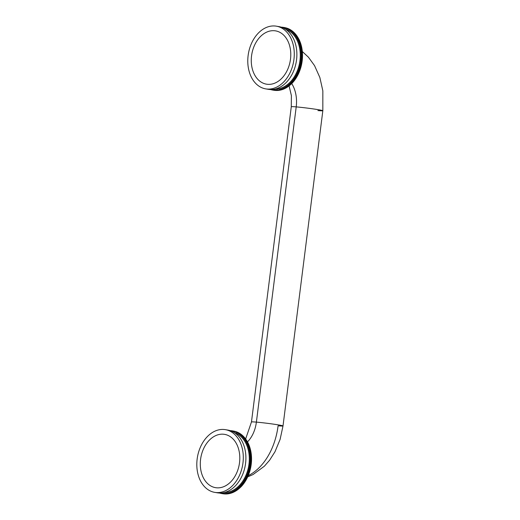 <?xml version="1.0" encoding="UTF-8"?>
<svg xmlns="http://www.w3.org/2000/svg" width="520" height="520" viewBox="0 0 520 520"><rect width="100%" height="100%" fill="white"/><g stroke="black" fill="none" stroke-linecap="round" stroke-linejoin="round"><path stroke-width="0.78" d="M291.74 83.577A28.62 19.773 -85.1 0 1 296.212 106.886A15.899 0.65 -172.8 0 0 291.284 106.743A15.899 0.65 7.2 0 1 296.212 106.886A28.62 19.773 94.9 0 0 291.74 83.577M317.909 110.578A15.899 0.65 -172.8 0 0 322.836 110.728A15.899 0.65 -172.8 0 0 313.333 108.921A15.899 0.65 -172.8 0 0 296.212 106.886A15.899 0.65 7.2 0 1 313.333 108.921A15.899 0.65 7.2 0 1 322.836 110.728L283.01 425.951A15.899 0.65 -172.8 0 0 273.507 424.144A15.899 0.65 -172.8 0 0 256.386 422.116L296.212 106.886L256.386 422.116A15.899 0.65 -172.8 0 0 251.466 421.967A15.899 0.65 7.2 0 1 256.386 422.116A28.62 19.773 -85.1 0 1 247.5 441.863A28.62 19.773 94.9 0 0 256.386 422.116A15.899 0.65 7.2 0 1 273.507 424.144A15.899 0.65 7.2 0 1 283.01 425.951L280.118 439.368L274.989 451.75L269.575 460.259L264.368 466.206L253.078 474.532L247.669 476.892A31.798 22.952 99.7 0 1 247.533 477.204L247.214 477.867A31.798 22.952 99.7 0 1 247.065 478.166L246.727 478.816A31.798 22.952 99.7 0 1 246.571 479.115L246.227 479.752A31.798 22.952 99.7 0 1 246.064 480.038L245.694 480.662A31.798 22.952 99.7 0 1 245.525 480.942L245.147 481.553A31.798 22.952 99.7 0 1 244.972 481.825L244.576 482.417A31.798 22.952 99.7 0 1 244.394 482.684L243.99 483.256A31.798 22.952 99.7 0 1 243.802 483.516L243.38 484.075A31.798 22.952 99.7 0 1 243.185 484.322L242.756 484.861A31.798 22.952 99.7 0 1 242.554 485.101L242.112 485.622A31.798 22.952 99.7 0 1 241.904 485.856L241.449 486.356A31.798 22.952 99.7 0 1 241.241 486.577L240.773 487.058A31.798 22.952 99.7 0 1 240.558 487.272L239.252 487.051A31.798 22.952 -80.3 0 0 239.473 486.837L240.773 487.058A31.798 22.952 99.7 0 1 240.558 487.272L238.875 486.98L238.778 487.513L240.078 487.734A31.798 22.952 99.7 0 1 239.863 487.942L238.556 487.721A31.798 22.952 -80.3 0 0 238.778 487.513A31.798 22.952 99.7 0 1 238.556 487.721L238.069 488.156L239.375 488.378A31.798 22.952 99.7 0 1 239.148 488.572L237.848 488.351A31.798 22.952 -80.3 0 0 238.069 488.156A31.798 22.952 99.7 0 1 237.848 488.351L237.471 488.241L237.354 488.768L238.654 488.988A31.798 22.952 99.7 0 1 238.427 489.177L237.127 488.956A31.798 22.952 -80.3 0 0 237.354 488.768A31.798 22.952 99.7 0 1 237.127 488.956L236.75 488.826L236.619 489.346L237.919 489.567A31.798 22.952 99.7 0 1 237.692 489.743L236.386 489.522A31.798 22.952 -80.3 0 0 236.619 489.346A31.798 22.952 99.7 0 1 236.386 489.522L236.022 489.379L235.872 489.892L237.178 490.12A31.798 22.952 99.7 0 1 236.938 490.282L235.638 490.061A31.798 22.952 -80.3 0 0 235.872 489.892A31.798 22.952 99.7 0 1 235.638 490.061L235.281 489.899L235.118 490.406L236.418 490.626A31.798 22.952 99.7 0 1 236.184 490.782L234.878 490.562A31.798 22.952 -80.3 0 0 235.118 490.406A31.798 22.952 99.7 0 1 234.878 490.562L234.526 490.38L234.351 490.887L235.658 491.107A31.798 22.952 99.7 0 1 235.417 491.25L234.111 491.029A31.798 22.952 -80.3 0 0 234.351 490.887A31.798 22.952 99.7 0 1 234.111 491.029L233.766 490.828L233.578 491.329L234.884 491.55A31.798 22.952 99.7 0 1 234.637 491.679L233.337 491.459A31.798 22.952 -80.3 0 0 233.578 491.329A31.798 22.952 99.7 0 1 233.337 491.459L232.993 491.244L232.797 491.738L234.097 491.959A31.798 22.952 99.7 0 1 233.85 492.076L232.55 491.855A31.798 22.952 -80.3 0 0 232.797 491.738A31.798 22.952 99.7 0 1 232.55 491.855L232.219 491.628L232.011 492.109L233.311 492.329A31.798 22.952 99.7 0 1 233.064 492.44L231.758 492.219A31.798 22.952 -80.3 0 0 232.011 492.109A31.798 22.952 99.7 0 1 231.758 492.219L231.433 491.972L231.212 492.447L232.518 492.668A31.798 22.952 99.7 0 1 232.264 492.765L230.964 492.544A31.798 22.952 -80.3 0 0 231.212 492.447A31.798 22.952 99.7 0 1 230.964 492.544L230.646 492.278L230.412 492.746L231.712 492.966A31.798 22.952 99.7 0 1 231.465 493.051L230.159 492.83A31.798 22.952 -80.3 0 0 230.412 492.746A31.798 22.952 99.7 0 1 230.159 492.83L229.853 492.55L229.606 493.006L230.912 493.226A31.798 22.952 99.7 0 1 230.659 493.298L229.359 493.077A31.798 22.952 -80.3 0 0 229.606 493.006A31.798 22.952 99.7 0 1 229.359 493.077L229.053 492.785L228.8 493.226L230.1 493.447A31.798 22.952 99.7 0 1 229.847 493.512L228.547 493.291A31.798 22.952 -80.3 0 0 228.8 493.226A31.798 22.952 99.7 0 1 228.547 493.291L228.254 492.979L227.988 493.415L229.294 493.636A31.798 22.952 99.7 0 1 229.041 493.688L227.734 493.467A31.798 22.952 -80.3 0 0 227.988 493.415A31.798 22.952 99.7 0 1 227.734 493.467L228.482 493.786A31.798 22.952 99.7 0 1 228.228 493.825L226.928 493.603A31.798 22.952 -80.3 0 0 227.181 493.565A31.798 22.952 99.7 0 1 226.928 493.603L227.669 493.896A31.798 22.952 99.7 0 1 227.416 493.922L226.115 493.701A31.798 22.952 -80.3 0 0 226.369 493.675A31.798 22.952 99.7 0 1 226.115 493.701L226.857 493.968A31.798 22.952 99.7 0 1 226.603 493.981L225.303 493.76A31.798 22.952 -80.3 0 0 225.556 493.74A31.798 22.952 99.7 0 1 225.303 493.76L226.05 494A31.798 22.952 99.7 0 1 225.797 494L224.497 493.779A31.798 22.952 -80.3 0 0 224.75 493.779A31.798 22.952 99.7 0 1 224.497 493.779L225.244 493.994A31.798 22.952 99.7 0 1 224.991 493.981L223.691 493.76A31.798 22.952 -80.3 0 0 223.944 493.772A31.798 22.952 99.7 0 1 223.691 493.76L223.457 493.363L223.139 493.727L224.439 493.948A31.798 22.952 99.7 0 1 224.192 493.928L222.892 493.707A31.798 22.952 -80.3 0 0 223.139 493.727A31.798 22.952 99.7 0 1 222.892 493.707L222.671 493.298L222.339 493.643L223.645 493.863A31.798 22.952 99.7 0 1 223.399 493.831L222.092 493.61A31.798 22.952 -80.3 0 0 222.339 493.643A31.798 22.952 99.7 0 1 222.092 493.61L221.884 493.188L221.553 493.526L222.853 493.747L221.553 493.526A31.798 22.952 99.7 0 1 221.306 493.48A31.798 22.952 -80.3 0 0 221.553 493.526L221.884 493.188L223.399 493.831A31.798 22.952 99.7 0 0 223.645 493.863L222.339 493.643L222.671 493.298L224.192 493.928A31.798 22.952 99.7 0 0 224.439 493.948L223.139 493.727L223.457 493.363L224.991 493.981A31.798 22.952 99.7 0 0 225.244 493.994L223.944 493.772L224.25 493.396L225.797 494A31.798 22.952 99.7 0 0 226.05 494L224.75 493.779L225.05 493.389L226.603 493.981A31.798 22.952 99.7 0 0 226.857 493.968L225.556 493.74L225.849 493.344L227.416 493.922A31.798 22.952 99.7 0 0 227.669 493.896L226.369 493.675L226.649 493.259L228.228 493.825A31.798 22.952 99.7 0 0 228.482 493.786L227.181 493.565L227.455 493.135M248.072 475.728A60.418 41.743 94.9 0 0 278.089 425.809A15.899 0.65 -172.8 0 0 283.01 425.951M216.671 487.806A27.027 19.507 -80.3 0 0 239.519 462.696A27.027 19.507 -80.3 0 0 223.438 434.219A27.027 19.507 -80.3 0 0 200.583 459.329A27.027 19.507 -80.3 0 0 216.671 487.806M274.411 30.726A27.027 19.507 -80.3 0 0 251.556 55.835A27.027 19.507 -80.3 0 0 267.644 84.318A27.027 19.507 -80.3 0 0 290.492 59.209A27.027 19.507 -80.3 0 0 274.411 30.726M286.15 28.509L285.987 28.047L287.287 28.269A31.798 22.952 99.7 0 0 287.053 28.184L285.396 28.249L285.22 27.801L286.52 28.021A31.798 22.952 99.7 0 0 286.28 27.95L284.635 28.035L284.447 27.593L285.747 27.814A31.798 22.952 99.7 0 0 285.506 27.755L283.861 27.853L283.66 27.417A31.798 22.952 99.7 0 0 283.419 27.372L283.082 27.71L282.874 27.287A31.798 22.952 -80.3 0 0 282.627 27.255A31.798 22.952 99.7 0 1 282.874 27.287L283.413 27.378L282.874 27.287L283.082 27.71L284.719 27.593A31.798 22.952 99.7 0 1 284.967 27.638L283.66 27.417A31.798 22.952 -80.3 0 0 283.419 27.372L284.719 27.593A31.798 22.952 99.7 0 1 284.967 27.638L283.66 27.417L283.861 27.853L285.506 27.755A31.798 22.952 99.7 0 1 285.747 27.814L284.447 27.593A31.798 22.952 -80.3 0 0 284.2 27.534A31.798 22.952 99.7 0 1 284.447 27.593L284.635 28.035L286.28 27.95A31.798 22.952 99.7 0 1 286.52 28.021L285.22 27.801A31.798 22.952 -80.3 0 0 284.98 27.729A31.798 22.952 99.7 0 1 285.22 27.801L285.396 28.249L287.053 28.184A31.798 22.952 99.7 0 1 287.287 28.269L285.987 28.047A31.798 22.952 -80.3 0 0 285.747 27.963A31.798 22.952 99.7 0 1 285.987 28.047L286.15 28.509L287.814 28.457A31.798 22.952 99.7 0 1 288.048 28.548L286.741 28.327A31.798 22.952 -80.3 0 0 286.507 28.236A31.798 22.952 99.7 0 1 286.741 28.327L286.891 28.802L288.561 28.769A31.798 22.952 99.7 0 1 288.795 28.873L288.841 29.036M287.814 28.457A31.798 22.952 99.7 0 1 288.048 28.548L287.261 28.548A31.798 22.952 99.7 0 1 287.489 28.652A31.798 22.952 -80.3 0 0 287.261 28.548L288.561 28.769A31.798 22.952 99.7 0 1 288.795 28.873L287.489 28.652L287.625 29.133L289.296 29.114A31.798 22.952 99.7 0 1 289.523 29.23L288.223 29.01A31.798 22.952 -80.3 0 0 287.995 28.893L289.296 29.114A31.798 22.952 99.7 0 1 289.523 29.23L289.575 29.419M289.647 29.718L288.99 29.607M287.625 29.133L287.995 28.893A31.798 22.952 99.7 0 1 288.223 29.01L288.346 29.497L290.024 29.497A31.798 22.952 99.7 0 1 290.251 29.62L288.945 29.399A31.798 22.952 -80.3 0 0 288.724 29.276L290.024 29.497A31.798 22.952 99.7 0 1 290.251 29.62L290.297 29.841M290.355 30.121L289.686 30.004M288.346 29.497L288.724 29.276A31.798 22.952 99.7 0 1 288.945 29.399L289.055 29.894L290.739 29.913A31.798 22.952 99.7 0 1 290.959 30.049L289.653 29.829A31.798 22.952 -80.3 0 0 289.432 29.692L290.739 29.913A31.798 22.952 99.7 0 1 290.959 30.049L291.005 30.297M291.05 30.556L290.375 30.439M289.055 29.894L289.432 29.692A31.798 22.952 99.7 0 1 289.653 29.829L289.75 30.336L291.434 30.368A31.798 22.952 99.7 0 1 291.649 30.518L290.349 30.297A31.798 22.952 -80.3 0 0 290.134 30.147L291.434 30.368A31.798 22.952 99.7 0 1 291.649 30.518L291.694 30.784M291.733 31.024L291.044 30.907M289.75 30.336L290.134 30.147A31.798 22.952 99.7 0 1 290.349 30.297L290.433 30.803L292.117 30.855A31.798 22.952 99.7 0 1 292.331 31.018L291.031 30.79A31.798 22.952 -80.3 0 0 290.817 30.635L292.117 30.855A31.798 22.952 99.7 0 1 292.331 31.018L292.37 31.304M292.786 31.376A31.798 22.952 99.7 0 1 292.994 31.551L291.694 31.323A31.798 22.952 -80.3 0 0 291.486 31.155L292.786 31.376A31.798 22.952 99.7 0 1 292.994 31.551L291.694 31.323L291.746 31.844L293.442 31.935A31.798 22.952 99.7 0 1 293.637 32.117L293.67 32.455M293.046 32.065L292.344 31.948L293.046 32.065M294.073 32.526A31.798 22.952 99.7 0 1 294.268 32.715L292.968 32.494A31.798 22.952 -80.3 0 0 292.773 32.298L294.073 32.526A31.798 22.952 99.7 0 1 294.268 32.715L294.288 33.078M290.433 30.803L290.817 30.635A31.798 22.952 99.7 0 1 291.031 30.79L291.096 31.311L291.486 31.155A31.798 22.952 99.7 0 1 291.694 31.323L291.746 31.844L292.136 31.713A31.798 22.952 99.7 0 1 292.338 31.896A31.798 22.952 -80.3 0 0 292.136 31.713L293.442 31.935A31.798 22.952 99.7 0 1 293.637 32.117L292.338 31.896L292.383 32.416L292.773 32.298A31.798 22.952 99.7 0 1 292.968 32.494L292.994 33.02L294.69 33.144A31.798 22.952 99.7 0 1 294.879 33.345L293.579 33.124A31.798 22.952 -80.3 0 0 293.391 32.922L294.69 33.144A31.798 22.952 99.7 0 1 294.879 33.345L294.892 33.729M295.288 33.794A31.798 22.952 99.7 0 1 295.471 34.008L295.471 34.411L295.471 34.008L294.171 33.787A31.798 22.952 -80.3 0 0 293.989 33.572L295.288 33.794A31.798 22.952 99.7 0 1 295.471 34.008L294.171 33.787L294.171 34.32L295.867 34.483A31.798 22.952 99.7 0 1 296.043 34.697L296.036 35.126L296.043 34.697L294.743 34.476A31.798 22.952 -80.3 0 0 294.567 34.255A31.798 22.952 99.7 0 1 294.743 34.476L294.73 35.009L296.426 35.191A31.798 22.952 99.7 0 1 296.595 35.419L296.575 35.867L296.595 35.419L295.295 35.197A31.798 22.952 -80.3 0 0 295.126 34.97A31.798 22.952 99.7 0 1 295.295 35.197L295.269 35.737L296.959 35.932A31.798 22.952 99.7 0 1 297.128 36.172L297.089 36.641L297.128 36.172L295.822 35.952A31.798 22.952 -80.3 0 0 295.659 35.711A31.798 22.952 99.7 0 1 295.822 35.952L295.783 36.485L297.479 36.706A31.798 22.952 99.7 0 1 297.635 36.953L297.583 37.434M295.867 34.483A31.798 22.952 99.7 0 1 296.043 34.697L294.743 34.476L294.73 35.009L296.426 35.191A31.798 22.952 99.7 0 1 296.595 35.419L295.295 35.197L295.269 35.737L296.959 35.932A31.798 22.952 99.7 0 1 297.128 36.172L295.822 35.952L295.783 36.485L296.173 36.485A31.798 22.952 99.7 0 1 296.335 36.731A31.798 22.952 -80.3 0 0 296.173 36.485L297.479 36.706A31.798 22.952 99.7 0 1 297.635 36.953L296.335 36.731L296.276 37.264L297.973 37.498A31.798 22.952 99.7 0 1 298.123 37.759L298.058 38.259L298.123 37.759L296.816 37.531A31.798 22.952 -80.3 0 0 296.667 37.278L297.973 37.498A31.798 22.952 99.7 0 1 298.123 37.759L296.816 37.531L296.751 38.071L298.441 38.324A31.798 22.952 99.7 0 1 298.584 38.584L298.506 39.104L298.584 38.584L297.284 38.363A31.798 22.952 -80.3 0 0 297.141 38.103A31.798 22.952 99.7 0 1 297.284 38.363L297.2 38.896L298.889 39.169A31.798 22.952 99.7 0 1 299.026 39.442L299.312 40.047A31.798 22.952 99.7 0 1 299.442 40.32L299.709 40.937A31.798 22.952 99.7 0 1 299.832 41.223L300.086 41.854A31.798 22.952 99.7 0 1 300.196 42.146L300.437 42.796A31.798 22.952 99.7 0 1 300.541 43.089L300.755 43.752A31.798 22.952 99.7 0 1 300.853 44.057L301.054 44.727A31.798 22.952 99.7 0 1 301.139 45.039L301.32 45.721A31.798 22.952 99.7 0 1 301.405 46.033L301.567 46.729A31.798 22.952 99.7 0 1 301.639 47.047L301.782 47.755A31.798 22.952 99.7 0 1 301.847 48.081L301.971 48.795A31.798 22.952 99.7 0 1 302.022 49.12L302.133 49.842A31.798 22.952 99.7 0 1 302.178 50.173L302.263 50.902A31.798 22.952 99.7 0 1 302.302 51.239L302.374 51.974A31.798 22.952 99.7 0 1 302.4 52.312L302.445 53.053A31.798 22.952 99.7 0 1 302.464 53.391L302.497 54.139A31.798 22.952 99.7 0 1 302.503 54.483L302.517 55.237A31.798 22.952 99.7 0 1 302.517 55.575L302.51 56.329A31.798 22.952 99.7 0 1 302.503 56.673L302.471 57.434A31.798 22.952 99.7 0 1 302.458 57.772L302.406 58.532A31.798 22.952 99.7 0 1 302.387 58.877L302.315 59.638A31.798 22.952 99.7 0 1 302.283 59.982L302.198 60.736A31.798 22.952 99.7 0 1 302.153 61.081L302.048 61.834A31.798 22.952 99.7 0 1 301.997 62.179L301.873 62.933A31.798 22.952 99.7 0 1 301.808 63.271L301.665 64.025A31.798 22.952 99.7 0 1 301.6 64.363L301.438 65.111A31.798 22.952 99.7 0 1 301.36 65.448L301.178 66.183A31.798 22.952 99.7 0 1 301.093 66.521L300.892 67.255A31.798 22.952 99.7 0 1 300.8 67.587L300.579 68.309A31.798 22.952 99.7 0 1 300.482 68.64L300.242 69.361A31.798 22.952 99.7 0 1 300.131 69.68L299.884 70.395A31.798 22.952 99.7 0 1 299.761 70.714L299.494 71.416A31.798 22.952 99.7 0 1 299.37 71.727L299.084 72.416A31.798 22.952 99.7 0 1 298.948 72.728L298.642 73.405A31.798 22.952 99.7 0 1 298.506 73.71L298.188 74.38A31.798 22.952 99.7 0 1 298.038 74.678L297.7 75.329A31.798 22.952 99.7 0 1 297.544 75.621L297.193 76.258A31.798 22.952 99.7 0 1 297.031 76.55L296.667 77.175A31.798 22.952 99.7 0 1 296.498 77.454L296.12 78.059A31.798 22.952 99.7 0 1 295.945 78.332L295.548 78.923A31.798 22.952 99.7 0 1 295.367 79.189L294.964 79.768A31.798 22.952 99.7 0 1 294.775 80.022L294.353 80.581A31.798 22.952 99.7 0 1 294.158 80.834L293.728 81.374A31.798 22.952 99.7 0 1 293.527 81.614L293.085 82.134A31.798 22.952 99.7 0 1 292.877 82.368L292.422 82.868A31.798 22.952 99.7 0 1 292.214 83.09L291.746 83.57A31.798 22.952 99.7 0 1 291.531 83.785L290.225 83.564A31.798 22.952 -80.3 0 0 290.44 83.349L291.746 83.57A31.798 22.952 99.7 0 1 291.531 83.785L289.848 83.492L289.75 84.026L291.05 84.247A31.798 22.952 99.7 0 1 290.836 84.448L289.53 84.227A31.798 22.952 -80.3 0 0 289.75 84.026A31.798 22.952 99.7 0 1 289.53 84.227L289.042 84.669L290.349 84.89A31.798 22.952 99.7 0 1 290.121 85.085L288.821 84.864A31.798 22.952 -80.3 0 0 289.042 84.669A31.798 22.952 99.7 0 1 288.821 84.864L288.444 84.753L288.32 85.28L289.627 85.501A31.798 22.952 99.7 0 1 289.4 85.683L288.093 85.462A31.798 22.952 -80.3 0 0 288.32 85.28A31.798 22.952 99.7 0 1 288.093 85.462L287.722 85.338L287.593 85.859L288.892 86.08A31.798 22.952 99.7 0 1 288.659 86.255L287.358 86.034A31.798 22.952 -80.3 0 0 287.593 85.859A31.798 22.952 99.7 0 1 287.358 86.034L286.995 85.891L286.845 86.405L288.151 86.626A31.798 22.952 99.7 0 1 287.911 86.788L286.611 86.567A31.798 22.952 -80.3 0 0 286.845 86.405A31.798 22.952 99.7 0 1 286.611 86.567L286.253 86.405L286.091 86.918L287.391 87.139A31.798 22.952 99.7 0 1 287.157 87.295L285.851 87.074A31.798 22.952 -80.3 0 0 286.091 86.918A31.798 22.952 99.7 0 1 285.851 87.074L285.5 86.892L285.324 87.399L286.631 87.62A31.798 22.952 99.7 0 1 286.39 87.763L285.084 87.535A31.798 22.952 -80.3 0 0 285.324 87.399A31.798 22.952 99.7 0 1 285.084 87.535L284.739 87.341L284.55 87.841L285.857 88.062A31.798 22.952 99.7 0 1 285.61 88.192L284.31 87.971A31.798 22.952 -80.3 0 0 284.55 87.841A31.798 22.952 99.7 0 1 284.31 87.971L283.966 87.757L283.771 88.251L285.07 88.472A31.798 22.952 99.7 0 1 284.824 88.588L283.524 88.367A31.798 22.952 -80.3 0 0 283.771 88.251A31.798 22.952 99.7 0 1 283.524 88.367L283.192 88.134L282.984 88.621L284.284 88.842A31.798 22.952 99.7 0 1 284.037 88.953L282.731 88.725A31.798 22.952 -80.3 0 0 282.984 88.621A31.798 22.952 99.7 0 1 282.731 88.725L282.406 88.478L282.185 88.953L283.485 89.174A31.798 22.952 99.7 0 1 283.238 89.271L281.938 89.05A31.798 22.952 -80.3 0 0 282.185 88.953A31.798 22.952 99.7 0 1 281.938 89.05L281.619 88.79L281.385 89.252L282.685 89.473A31.798 22.952 99.7 0 1 282.438 89.564L281.132 89.336A31.798 22.952 -80.3 0 0 281.385 89.252A31.798 22.952 99.7 0 1 281.132 89.336L280.82 89.056L280.579 89.512L281.886 89.739A31.798 22.952 99.7 0 1 281.632 89.81L280.325 89.59A31.798 22.952 -80.3 0 0 280.579 89.512A31.798 22.952 99.7 0 1 280.325 89.59L280.026 89.291L279.773 89.739L281.073 89.96A31.798 22.952 99.7 0 1 280.82 90.025L279.519 89.798A31.798 22.952 -80.3 0 0 279.773 89.739A31.798 22.952 99.7 0 1 279.519 89.798L279.227 89.486L278.961 89.927L280.267 90.148A31.798 22.952 99.7 0 1 280.014 90.194L278.707 89.973A31.798 22.952 -80.3 0 0 278.961 89.927A31.798 22.952 99.7 0 1 278.707 89.973L279.454 90.291A31.798 22.952 99.7 0 1 279.201 90.331L277.901 90.109A31.798 22.952 -80.3 0 0 278.155 90.07A31.798 22.952 99.7 0 1 277.901 90.109L278.642 90.402A31.798 22.952 99.7 0 1 278.389 90.428L277.089 90.207A31.798 22.952 -80.3 0 0 277.342 90.181A31.798 22.952 99.7 0 1 277.089 90.207L277.829 90.474A31.798 22.952 99.7 0 1 277.576 90.487L276.276 90.266A31.798 22.952 -80.3 0 0 276.53 90.252A31.798 22.952 99.7 0 1 276.276 90.266L277.024 90.506A31.798 22.952 99.7 0 1 276.77 90.513L275.47 90.291A31.798 22.952 -80.3 0 0 275.724 90.285A31.798 22.952 99.7 0 1 275.47 90.291L276.218 90.499A31.798 22.952 99.7 0 1 275.964 90.493L274.664 90.272A31.798 22.952 -80.3 0 0 274.918 90.278A31.798 22.952 99.7 0 1 274.664 90.272L274.43 89.876L274.111 90.24L275.411 90.46A31.798 22.952 99.7 0 1 275.164 90.434L273.865 90.213A31.798 22.952 -80.3 0 0 274.111 90.24A31.798 22.952 99.7 0 1 273.865 90.213L273.644 89.804L273.312 90.155L274.619 90.376A31.798 22.952 99.7 0 1 274.365 90.344L273.065 90.123A31.798 22.952 -80.3 0 0 273.312 90.155A31.798 22.952 99.7 0 1 273.065 90.123L272.857 89.7L272.526 90.031L273.825 90.252L272.526 90.031A31.798 22.952 99.7 0 1 272.279 89.986A31.798 22.952 -80.3 0 0 272.526 90.031L272.857 89.7L274.365 90.344A31.798 22.952 99.7 0 0 274.619 90.376L273.312 90.155L273.644 89.804L275.164 90.434A31.798 22.952 99.7 0 0 275.411 90.46L274.111 90.24L274.43 89.876L275.964 90.493A31.798 22.952 99.7 0 0 276.218 90.499L274.918 90.278L275.223 89.908L276.77 90.513A31.798 22.952 99.7 0 0 277.024 90.506L275.724 90.285L276.022 89.901L277.576 90.487A31.798 22.952 99.7 0 0 277.829 90.474L276.53 90.252L276.822 89.849L278.389 90.428A31.798 22.952 99.7 0 0 278.642 90.402L277.342 90.181L277.622 89.772M298.441 38.324A31.798 22.952 99.7 0 1 298.584 38.584L297.284 38.363L297.589 38.948A31.798 22.952 99.7 0 1 297.719 39.221A31.798 22.952 -80.3 0 0 297.589 38.948L298.889 39.169A31.798 22.952 99.7 0 1 299.026 39.442L297.719 39.221L298.012 39.826A31.798 22.952 99.7 0 1 298.136 40.099A31.798 22.952 -80.3 0 0 298.012 39.826L299.312 40.047A31.798 22.952 99.7 0 1 299.442 40.32L298.136 40.099L298.409 40.716A31.798 22.952 99.7 0 1 298.526 41.002A31.798 22.952 -80.3 0 0 298.409 40.716L299.709 40.937A31.798 22.952 99.7 0 1 299.832 41.223L298.526 41.002L298.786 41.633A31.798 22.952 99.7 0 1 298.896 41.925A31.798 22.952 -80.3 0 0 298.786 41.633L300.086 41.854A31.798 22.952 99.7 0 1 300.196 42.146L298.896 41.925L299.13 42.575A31.798 22.952 99.7 0 1 299.234 42.868A31.798 22.952 -80.3 0 0 299.13 42.575L300.437 42.796A31.798 22.952 99.7 0 1 300.541 43.089L299.234 42.868L299.455 43.531A31.798 22.952 99.7 0 1 299.553 43.836A31.798 22.952 -80.3 0 0 299.455 43.531L300.755 43.752A31.798 22.952 99.7 0 1 300.853 44.057L299.553 43.836L299.754 44.505A31.798 22.952 99.7 0 1 299.839 44.818A31.798 22.952 -80.3 0 0 299.754 44.505L301.054 44.727A31.798 22.952 99.7 0 1 301.139 45.039L299.839 44.818L300.021 45.5A31.798 22.952 99.7 0 1 300.099 45.812A31.798 22.952 -80.3 0 0 300.021 45.5L301.32 45.721A31.798 22.952 99.7 0 1 301.405 46.033L300.099 45.812L300.267 46.508A31.798 22.952 99.7 0 1 300.333 46.826A31.798 22.952 -80.3 0 0 300.267 46.508L301.567 46.729A31.798 22.952 99.7 0 1 301.639 47.047L300.333 46.826L300.482 47.535A31.798 22.952 99.7 0 1 300.541 47.853A31.798 22.952 -80.3 0 0 300.482 47.535L301.782 47.755A31.798 22.952 99.7 0 1 301.847 48.081L300.541 47.853L300.671 48.568A31.798 22.952 99.7 0 1 300.722 48.9A31.798 22.952 -80.3 0 0 300.671 48.568L301.971 48.795A31.798 22.952 99.7 0 1 302.022 49.12L300.722 48.9L300.833 49.621A31.798 22.952 99.7 0 1 300.878 49.953A31.798 22.952 -80.3 0 0 300.833 49.621L302.133 49.842A31.798 22.952 99.7 0 1 302.178 50.173L300.878 49.953L300.963 50.681A31.798 22.952 99.7 0 1 301.002 51.018A31.798 22.952 -80.3 0 0 300.963 50.681L302.263 50.902A31.798 22.952 99.7 0 1 302.302 51.239L301.002 51.018L301.067 51.753A31.798 22.952 99.7 0 1 301.1 52.091A31.798 22.952 -80.3 0 0 301.067 51.753L302.374 51.974A31.798 22.952 99.7 0 1 302.4 52.312L301.1 52.091L301.145 52.832A31.798 22.952 99.7 0 1 301.164 53.17A31.798 22.952 -80.3 0 0 301.145 52.832L302.445 53.053A31.798 22.952 99.7 0 1 302.464 53.391L301.164 53.17L301.197 53.918A31.798 22.952 99.7 0 1 301.204 54.262A31.798 22.952 -80.3 0 0 301.197 53.918L302.497 54.139A31.798 22.952 99.7 0 1 302.503 54.483L301.204 54.262L301.217 55.009A31.798 22.952 99.7 0 1 301.217 55.354A31.798 22.952 -80.3 0 0 301.217 55.009L302.517 55.237A31.798 22.952 99.7 0 1 302.517 55.575L301.217 55.354L301.21 56.108A31.798 22.952 99.7 0 1 301.197 56.453A31.798 22.952 -80.3 0 0 301.21 56.108L302.51 56.329A31.798 22.952 99.7 0 1 302.503 56.673L301.197 56.453L301.171 57.207A31.798 22.952 99.7 0 1 301.151 57.551A31.798 22.952 -80.3 0 0 301.171 57.207L302.471 57.434A31.798 22.952 99.7 0 1 302.458 57.772L301.151 57.551L301.106 58.311A31.798 22.952 99.7 0 1 301.08 58.656A31.798 22.952 -80.3 0 0 301.106 58.311L302.406 58.532A31.798 22.952 99.7 0 1 302.387 58.877L301.08 58.656L301.015 59.416A31.798 22.952 99.7 0 1 300.983 59.761A31.798 22.952 -80.3 0 0 301.015 59.416L302.315 59.638A31.798 22.952 99.7 0 1 302.283 59.982L300.983 59.761L300.892 60.515A31.798 22.952 99.7 0 1 300.853 60.859A31.798 22.952 -80.3 0 0 300.892 60.515L302.198 60.736A31.798 22.952 99.7 0 1 302.153 61.081L300.853 60.859L300.749 61.614A31.798 22.952 99.7 0 1 300.697 61.958A31.798 22.952 -80.3 0 0 300.749 61.614L302.048 61.834A31.798 22.952 99.7 0 1 301.997 62.179L300.697 61.958L300.567 62.712A31.798 22.952 99.7 0 1 300.508 63.05A31.798 22.952 -80.3 0 0 300.567 62.712L301.873 62.933A31.798 22.952 99.7 0 1 301.808 63.271L300.508 63.05L300.365 63.804A31.798 22.952 99.7 0 1 300.293 64.142A31.798 22.952 -80.3 0 0 300.365 63.804L301.665 64.025A31.798 22.952 99.7 0 1 301.6 64.363L300.293 64.142L300.131 64.889A31.798 22.952 99.7 0 1 300.06 65.221A31.798 22.952 -80.3 0 0 300.131 64.889L301.438 65.111A31.798 22.952 99.7 0 1 301.36 65.448L300.06 65.221L299.877 65.962A31.798 22.952 99.7 0 1 299.793 66.3A31.798 22.952 -80.3 0 0 299.877 65.962L301.178 66.183A31.798 22.952 99.7 0 1 301.093 66.521L299.793 66.3L299.592 67.034A31.798 22.952 99.7 0 1 299.494 67.366A31.798 22.952 -80.3 0 0 299.592 67.034L300.892 67.255A31.798 22.952 99.7 0 1 300.8 67.587L299.494 67.366L299.28 68.088A31.798 22.952 99.7 0 1 299.175 68.419A31.798 22.952 -80.3 0 0 299.28 68.088L300.579 68.309A31.798 22.952 99.7 0 1 300.482 68.64L299.175 68.419L298.942 69.134A31.798 22.952 99.7 0 1 298.831 69.459A31.798 22.952 -80.3 0 0 298.942 69.134L300.242 69.361A31.798 22.952 99.7 0 1 300.131 69.68L298.831 69.459L298.578 70.174A31.798 22.952 99.7 0 1 298.461 70.493A31.798 22.952 -80.3 0 0 298.578 70.174L299.884 70.395A31.798 22.952 99.7 0 1 299.761 70.714L298.461 70.493L298.194 71.188A31.798 22.952 99.7 0 1 298.064 71.507A31.798 22.952 -80.3 0 0 298.194 71.188L299.494 71.416A31.798 22.952 99.7 0 1 299.37 71.727L298.064 71.507L297.778 72.195A31.798 22.952 99.7 0 1 297.648 72.508A31.798 22.952 -80.3 0 0 297.778 72.195L299.084 72.416A31.798 22.952 99.7 0 1 298.948 72.728L297.648 72.508L297.343 73.184A31.798 22.952 99.7 0 1 297.2 73.489A31.798 22.952 -80.3 0 0 297.343 73.184L298.642 73.405A31.798 22.952 99.7 0 1 298.506 73.71L297.2 73.489L296.881 74.159A31.798 22.952 99.7 0 1 296.731 74.457A31.798 22.952 -80.3 0 0 296.881 74.159L298.188 74.38A31.798 22.952 99.7 0 1 298.038 74.678L296.731 74.457L296.4 75.108A31.798 22.952 99.7 0 1 296.244 75.4A31.798 22.952 -80.3 0 0 296.4 75.108L297.7 75.329A31.798 22.952 99.7 0 1 297.544 75.621L296.244 75.4L295.893 76.037A31.798 22.952 99.7 0 1 295.731 76.323A31.798 22.952 -80.3 0 0 295.893 76.037L297.193 76.258A31.798 22.952 99.7 0 1 297.031 76.55L295.731 76.323L295.367 76.947A31.798 22.952 99.7 0 1 295.197 77.233A31.798 22.952 -80.3 0 0 295.367 76.947L296.667 77.175A31.798 22.952 99.7 0 1 296.498 77.454L294.801 77.311L294.82 77.838A31.798 22.952 99.7 0 1 294.645 78.111A31.798 22.952 -80.3 0 0 294.82 77.838L296.12 78.059A31.798 22.952 99.7 0 1 295.945 78.332L294.249 78.169L294.249 78.702A31.798 22.952 99.7 0 1 294.067 78.969A31.798 22.952 -80.3 0 0 294.249 78.702L295.548 78.923A31.798 22.952 99.7 0 1 295.367 79.189L293.67 79.008L293.657 79.547A31.798 22.952 99.7 0 1 293.469 79.8A31.798 22.952 -80.3 0 0 293.657 79.547L294.964 79.768A31.798 22.952 99.7 0 1 294.775 80.022L293.079 79.827L293.053 80.359A31.798 22.952 99.7 0 1 292.858 80.613A31.798 22.952 -80.3 0 0 293.053 80.359L294.353 80.581A31.798 22.952 99.7 0 1 294.158 80.834L292.468 80.613L292.422 81.153A31.798 22.952 99.7 0 1 292.227 81.393A31.798 22.952 -80.3 0 0 292.422 81.153L293.728 81.374A31.798 22.952 99.7 0 1 293.527 81.614L291.837 81.374L291.779 81.913A31.798 22.952 99.7 0 1 291.577 82.147A31.798 22.952 -80.3 0 0 291.779 81.913L293.085 82.134A31.798 22.952 99.7 0 1 292.877 82.368L291.187 82.108L291.122 82.648A31.798 22.952 99.7 0 1 290.908 82.868A31.798 22.952 -80.3 0 0 291.122 82.648L292.422 82.868A31.798 22.952 99.7 0 1 292.214 83.09L290.524 82.817L290.44 83.349A31.798 22.952 99.7 0 1 290.225 83.564L289.75 84.026L291.05 84.247L291.148 83.72L291.05 84.247A31.798 22.952 99.7 0 1 290.836 84.448L289.153 84.136L289.042 84.669L290.349 84.89A31.798 22.952 99.7 0 1 290.121 85.085L288.444 84.753L288.32 85.28L289.627 85.501A31.798 22.952 99.7 0 1 289.4 85.683M290.446 84.383L290.349 84.89L290.446 84.383M289.738 85.02L289.627 85.501L289.738 85.02M287.722 85.338L287.593 85.859L288.892 86.08L289.01 85.618L288.892 86.08A31.798 22.952 99.7 0 1 288.659 86.255L286.995 85.891M288.275 86.19L288.151 86.626A31.798 22.952 99.7 0 1 287.911 86.788L286.253 86.405L286.091 86.918L287.391 87.139A31.798 22.952 99.7 0 1 287.157 87.295M287.521 86.723L287.391 87.139L287.521 86.723M286.761 87.224L286.631 87.62A31.798 22.952 99.7 0 1 286.39 87.763L284.739 87.341L284.55 87.841L285.857 88.062A31.798 22.952 99.7 0 1 285.61 88.192L283.966 87.757M285.994 87.692L285.857 88.062L285.994 87.692M285.207 88.127L285.07 88.472A31.798 22.952 99.7 0 1 284.824 88.588L283.192 88.134L282.984 88.621L284.284 88.842A31.798 22.952 99.7 0 1 284.037 88.953L282.406 88.478M284.518 88.374L283.777 88.237L284.492 88.355M284.421 88.517L284.284 88.842L284.421 88.517M283.627 88.881L283.485 89.174A31.798 22.952 99.7 0 1 283.238 89.271L281.619 88.79M282.919 89.011L282.217 88.888M282.822 89.206L282.685 89.473A31.798 22.952 99.7 0 1 282.438 89.564L280.82 89.056M282.126 89.278L281.431 89.16M282.016 89.486L281.886 89.739A31.798 22.952 99.7 0 1 281.632 89.81L280.026 89.291M281.327 89.512L280.644 89.395M281.203 89.739L281.073 89.96A31.798 22.952 99.7 0 1 280.82 90.025L279.227 89.486L278.961 89.927L280.267 90.148A31.798 22.952 99.7 0 1 280.014 90.194M280.703 89.895L279.851 89.596L280.703 89.895M279.565 90.123L279.454 90.291A31.798 22.952 99.7 0 1 279.201 90.331M281.781 27.222L281.275 27.137A31.798 22.952 -80.3 0 0 281.106 27.131A31.798 22.952 99.7 0 1 281.275 27.137L281.781 27.222M282.601 27.28L282.074 27.189A31.798 22.952 -80.3 0 0 281.827 27.17A31.798 22.952 99.7 0 1 282.074 27.189L282.601 27.28M271.492 89.817A31.798 22.952 -80.3 0 0 271.739 89.876L272.266 89.966L271.739 89.876A31.798 22.952 99.7 0 1 271.492 89.817L271.492 89.817M270.719 89.609A31.798 22.952 -80.3 0 0 270.959 89.681L271.472 89.765L270.959 89.681A31.798 22.952 99.7 0 1 270.719 89.609L270.719 89.609M292.994 33.02L293.391 32.922A31.798 22.952 99.7 0 1 293.579 33.124L293.592 33.651L293.989 33.572A31.798 22.952 99.7 0 1 294.171 33.787L294.171 34.32M296.276 37.264L296.667 37.278A31.798 22.952 99.7 0 1 296.816 37.531L296.751 38.071M272.279 89.986L272.077 89.557L271.739 89.876L272.077 89.557L272.279 89.986M285.512 29.218A30.53 22.035 99.7 0 1 299.689 62.4A30.53 22.035 99.7 0 1 275.34 89.024M276.361 26.176L278.961 26.618A31.798 22.952 99.7 0 1 296.406 60.886A31.798 22.952 99.7 0 1 269.646 89.486L267.046 89.044A31.798 22.952 -80.3 0 0 293.8 60.444A31.798 22.952 -80.3 0 0 276.361 26.176A31.798 22.952 -80.3 0 0 275.008 26A31.798 22.952 99.7 0 1 293.93 59.508A31.798 22.952 99.7 0 1 267.046 89.044A31.798 22.952 99.7 0 1 248.125 55.536A31.798 22.952 99.7 0 1 275.008 26A31.798 22.952 -80.3 0 0 248.248 54.607A31.798 22.952 -80.3 0 0 265.694 88.874A31.798 22.952 -80.3 0 0 267.046 89.044L269.646 89.486A31.798 22.952 99.7 0 1 268.294 89.317L265.694 88.874M288.281 29.244L288.665 29.309M299.026 39.442L298.928 39.975L297.628 39.754L297.719 39.221L299.026 39.442M299.332 40.852L298.031 40.632L299.332 40.852L298.031 40.632L298.136 40.099L299.442 40.32L299.332 40.852M299.709 41.75L298.409 41.529L299.709 41.75L298.409 41.529L298.526 41.002L299.832 41.223L299.709 41.75M300.06 42.666L298.76 42.445L300.06 42.666M300.541 43.089L300.391 43.609L299.091 43.388L299.234 42.868L300.541 43.089M300.69 44.564L299.39 44.343L300.69 44.564L299.39 44.343L299.553 43.836L300.853 44.057L300.69 44.564M300.969 45.539L299.669 45.318L300.969 45.539L299.669 45.318L299.839 44.818L301.139 45.039L300.969 45.539M301.217 46.534L299.917 46.312L301.217 46.534L299.917 46.312L300.099 45.812L301.405 46.033L301.217 46.534M301.444 47.541L300.137 47.32L301.444 47.541L300.137 47.32L300.333 46.826L301.639 47.047L301.444 47.541M301.847 48.081L301.639 48.561L300.333 48.341L300.541 47.853L301.847 48.081M302.022 49.12L301.808 49.595L300.502 49.374L300.722 48.9L302.022 49.12M301.945 50.642L300.644 50.42L301.945 50.642L300.644 50.42L300.878 49.953L302.178 50.173L301.945 50.642M302.062 51.695L300.755 51.474L302.062 51.695M302.146 52.761L300.846 52.54L302.146 52.761L300.846 52.54L301.1 52.091L302.4 52.312L302.146 52.761M302.204 53.827L300.905 53.605L302.204 53.827L300.905 53.605L301.164 53.17L302.464 53.391L302.204 53.827M302.231 54.906L300.931 54.684L302.231 54.906L300.931 54.684L301.204 54.262L302.503 54.483L302.231 54.906M302.517 55.575L302.237 55.991L300.931 55.77L301.217 55.354L302.517 55.575M302.503 56.673L302.211 57.077L300.905 56.855L301.197 56.453L302.503 56.673M302.153 58.162L300.853 57.941L302.153 58.162L300.853 57.941L301.151 57.551L302.458 57.772L302.153 58.162M302.075 59.254L302.315 59.638L300.768 59.033L302.075 59.254L300.768 59.033L301.08 58.656L302.387 58.877L302.075 59.254M301.964 60.34L302.198 60.736L300.892 60.515L300.664 60.118L301.964 60.34L300.664 60.118L300.983 59.761L302.283 59.982L301.964 60.34M301.828 61.425L302.048 61.834L300.521 61.204L301.828 61.425L300.521 61.204L300.853 60.859L302.153 61.081L301.828 61.425M301.659 62.511L301.873 62.933L300.567 62.712L300.358 62.29L301.659 62.511L300.358 62.29L300.697 61.958L301.997 62.179L301.659 62.511M301.47 63.59L301.665 64.025L300.17 63.368L301.47 63.59L300.17 63.368L300.508 63.05L301.808 63.271L301.47 63.59M301.249 64.668L301.438 65.111L300.131 64.889L299.949 64.441L301.6 64.363L301.249 64.668M301.002 65.734L301.178 66.183L299.877 65.962L299.702 65.514L301.002 65.734L299.702 65.514L300.06 65.221L301.36 65.448L301.002 65.734M300.729 66.794L300.892 67.255L299.592 67.034L299.429 66.567L300.729 66.794M300.43 67.841L300.579 68.309L299.28 68.088L299.13 67.62L300.43 67.841M300.111 68.88L300.242 69.361L298.942 69.134L298.805 68.659L300.111 68.88M299.761 69.907L299.884 70.395L298.578 70.174L298.461 69.68L299.761 69.907M299.383 70.915L299.494 71.416L298.194 71.188L298.084 70.694L299.383 70.915M298.987 71.916L299.084 72.416L297.778 72.195L297.681 71.695L298.987 71.916M298.565 72.898L298.642 73.405L297.343 73.184L297.258 72.677L298.565 72.898M298.116 73.859L298.188 74.38L296.881 74.159L296.816 73.639L298.116 73.859M297.648 74.809L297.7 75.329L296.4 75.108L296.342 74.588L297.648 74.809M297.154 75.738L297.193 76.258L295.893 76.037L295.854 75.517L297.154 75.738M296.641 76.641L296.667 77.175L295.367 76.947L295.341 76.421L296.641 76.641M296.108 77.532L296.12 78.059L294.82 77.838L294.801 77.311L296.108 77.532M294.976 79.235L294.964 79.768L293.657 79.547L293.67 79.008L294.976 79.235M294.378 80.047L294.353 80.581L293.053 80.359L293.079 79.827L294.378 80.047M293.767 80.834L293.728 81.374L292.422 81.153L292.468 80.613L293.767 80.834M293.137 81.594L293.085 82.134L291.779 81.913L291.837 81.374L293.137 81.594M292.487 82.329L292.422 82.868L291.122 82.648L291.187 82.108L292.487 82.329M292.214 83.09L290.524 82.817L292.214 83.09M278.278 89.882L278.688 89.953M267 89.044A31.798 22.952 -80.3 0 0 269.646 89.486A31.798 22.952 -80.3 0 0 296.53 59.975A31.798 22.952 -80.3 0 0 277.654 26.448M234.422 431.743L234.247 431.288L235.553 431.509A31.798 22.952 99.7 0 0 235.306 431.444L233.662 431.522L233.474 431.08L234.774 431.301A31.798 22.952 99.7 0 0 234.533 431.243L232.889 431.34L232.687 430.911A31.798 22.952 99.7 0 0 232.447 430.865L232.108 431.197L231.9 430.775L233.747 431.087A31.798 22.952 99.7 0 1 233.994 431.132L232.687 430.911A31.798 22.952 -80.3 0 0 232.447 430.865L231.9 430.775A31.798 22.952 -80.3 0 0 231.654 430.742A31.798 22.952 99.7 0 1 231.9 430.775L232.108 431.197L233.747 431.087A31.798 22.952 99.7 0 1 233.994 431.132L232.687 430.911L232.889 431.34L234.533 431.243A31.798 22.952 99.7 0 1 234.774 431.301L233.474 431.08A31.798 22.952 -80.3 0 0 233.227 431.022A31.798 22.952 99.7 0 1 233.474 431.08L233.662 431.522L235.306 431.444A31.798 22.952 99.7 0 1 235.553 431.509L234.247 431.288A31.798 22.952 -80.3 0 0 234.006 431.216A31.798 22.952 99.7 0 1 234.247 431.288L234.422 431.743L236.08 431.678A31.798 22.952 99.7 0 1 236.314 431.756L236.353 431.866M236.841 431.951A31.798 22.952 99.7 0 1 237.075 432.042L235.775 431.821A31.798 22.952 -80.3 0 0 235.534 431.724L236.841 431.951A31.798 22.952 99.7 0 1 237.075 432.042L235.775 431.821L235.917 432.289L237.588 432.257A31.798 22.952 99.7 0 1 237.822 432.361L237.868 432.523M236.08 431.678A31.798 22.952 99.7 0 1 236.314 431.756L235.534 431.724A31.798 22.952 99.7 0 1 235.775 431.821L235.917 432.289L236.288 432.036A31.798 22.952 99.7 0 1 236.516 432.14A31.798 22.952 -80.3 0 0 236.288 432.036L237.588 432.257A31.798 22.952 99.7 0 1 237.822 432.361L236.516 432.14L236.652 432.621L238.322 432.601A31.798 22.952 99.7 0 1 238.556 432.718L237.25 432.497A31.798 22.952 -80.3 0 0 237.022 432.38L238.322 432.601A31.798 22.952 99.7 0 1 238.556 432.718L238.602 432.906M238.674 433.206L238.017 433.095M236.652 432.621L237.022 432.38A31.798 22.952 99.7 0 1 237.25 432.497L237.374 432.985L239.05 432.985A31.798 22.952 99.7 0 1 239.278 433.115L237.972 432.894A31.798 22.952 -80.3 0 0 237.75 432.763L239.05 432.985A31.798 22.952 99.7 0 1 239.278 433.115L239.323 433.329M239.382 433.609L238.713 433.491M237.374 432.985L237.75 432.763A31.798 22.952 99.7 0 1 237.972 432.894L238.082 433.387L239.766 433.401A31.798 22.952 99.7 0 1 239.987 433.543L238.68 433.322A31.798 22.952 -80.3 0 0 238.459 433.179L239.766 433.401A31.798 22.952 99.7 0 1 239.987 433.543L240.032 433.784M238.082 433.387L238.459 433.179A31.798 22.952 99.7 0 1 238.68 433.322L238.778 433.823L240.461 433.856A31.798 22.952 99.7 0 1 240.675 434.005L239.375 433.784A31.798 22.952 -80.3 0 0 239.161 433.635L240.461 433.856A31.798 22.952 99.7 0 1 240.675 434.005L239.375 433.784L239.46 434.291L241.15 434.343A31.798 22.952 99.7 0 1 241.358 434.506L241.397 434.798M240.76 434.512L240.071 434.395L240.76 434.512M238.778 433.823L239.161 433.635A31.798 22.952 99.7 0 1 239.375 433.784L239.46 434.291L239.844 434.122A31.798 22.952 99.7 0 1 240.058 434.285A31.798 22.952 -80.3 0 0 239.844 434.122L241.15 434.343A31.798 22.952 99.7 0 1 241.358 434.506L240.058 434.285L240.123 434.798L241.813 434.87A31.798 22.952 99.7 0 1 242.021 435.038L240.721 434.818A31.798 22.952 -80.3 0 0 240.513 434.649L241.813 434.87A31.798 22.952 99.7 0 1 242.021 435.038L240.721 434.818L240.773 435.338L242.469 435.422A31.798 22.952 99.7 0 1 242.665 435.604L242.697 435.942M242.08 435.559L241.371 435.435L242.08 435.559M243.1 436.013A31.798 22.952 99.7 0 1 243.295 436.202L243.315 436.566L241.995 435.981A31.798 22.952 -80.3 0 0 241.8 435.793L243.1 436.013A31.798 22.952 99.7 0 1 243.295 436.202L241.995 435.981L242.021 436.507L243.718 436.631A31.798 22.952 99.7 0 1 243.906 436.832L243.919 437.216M240.123 434.798L240.513 434.649A31.798 22.952 99.7 0 1 240.721 434.818L240.773 435.338L241.163 435.201A31.798 22.952 99.7 0 1 241.364 435.383A31.798 22.952 -80.3 0 0 241.163 435.201L242.469 435.422A31.798 22.952 99.7 0 1 242.665 435.604L241.364 435.383L241.41 435.903L241.8 435.793A31.798 22.952 99.7 0 1 241.995 435.981L242.021 436.507L242.417 436.41A31.798 22.952 99.7 0 1 242.606 436.612A31.798 22.952 -80.3 0 0 242.417 436.41L243.718 436.631A31.798 22.952 99.7 0 1 243.906 436.832L242.606 436.612L242.619 437.144L244.316 437.288A31.798 22.952 99.7 0 1 244.498 437.496L244.498 437.905L244.498 437.496L243.197 437.275A31.798 22.952 -80.3 0 0 243.016 437.067L244.316 437.288A31.798 22.952 99.7 0 1 244.498 437.496L243.197 437.275L243.197 437.808L244.894 437.97A31.798 22.952 99.7 0 1 245.069 438.191L245.063 438.613L245.069 438.191L243.769 437.97A31.798 22.952 -80.3 0 0 243.594 437.749A31.798 22.952 99.7 0 1 243.769 437.97L243.756 438.503L245.453 438.685A31.798 22.952 99.7 0 1 245.622 438.913L245.603 439.354L245.622 438.913L244.322 438.692A31.798 22.952 -80.3 0 0 244.153 438.457A31.798 22.952 99.7 0 1 244.322 438.692L244.296 439.225L245.993 439.426A31.798 22.952 99.7 0 1 246.155 439.66L246.116 440.128L246.155 439.66L244.849 439.439A31.798 22.952 -80.3 0 0 244.686 439.205A31.798 22.952 99.7 0 1 244.849 439.439L244.81 439.978L246.506 440.193A31.798 22.952 99.7 0 1 246.662 440.44L246.61 440.928M244.894 437.97A31.798 22.952 99.7 0 1 245.069 438.191L243.769 437.97L243.756 438.503L245.453 438.685A31.798 22.952 99.7 0 1 245.622 438.913L244.322 438.692L244.296 439.225L245.993 439.426A31.798 22.952 99.7 0 1 246.155 439.66L244.849 439.439L244.81 439.978L245.206 439.972A31.798 22.952 99.7 0 1 245.362 440.219A31.798 22.952 -80.3 0 0 245.206 439.972L246.506 440.193A31.798 22.952 99.7 0 1 246.662 440.44L245.362 440.219L245.303 440.752L247 440.993A31.798 22.952 99.7 0 1 247.15 441.246L247.084 441.747L247.15 441.246L245.843 441.025A31.798 22.952 -80.3 0 0 245.694 440.772L247 440.993A31.798 22.952 99.7 0 1 247.15 441.246L245.843 441.025L245.778 441.558L247.468 441.812A31.798 22.952 99.7 0 1 247.611 442.078L247.533 442.598L247.611 442.078L246.311 441.857A31.798 22.952 -80.3 0 0 246.168 441.591A31.798 22.952 99.7 0 1 246.311 441.857L246.227 442.39L247.917 442.663A31.798 22.952 99.7 0 1 248.053 442.929L248.339 443.534A31.798 22.952 99.7 0 1 248.469 443.813L248.736 444.431A31.798 22.952 99.7 0 1 248.859 444.71L249.113 445.348A31.798 22.952 99.7 0 1 249.223 445.64L249.464 446.284A31.798 22.952 99.7 0 1 249.567 446.582L249.782 447.239A31.798 22.952 99.7 0 1 249.88 447.544L250.081 448.221A31.798 22.952 99.7 0 1 250.166 448.526L250.354 449.209A31.798 22.952 99.7 0 1 250.432 449.527L250.594 450.223A31.798 22.952 99.7 0 1 250.666 450.541L250.809 451.243A31.798 22.952 99.7 0 1 250.874 451.568L250.998 452.283A31.798 22.952 99.7 0 1 251.05 452.608L251.16 453.329A31.798 22.952 99.7 0 1 251.206 453.661L251.297 454.396A31.798 22.952 99.7 0 1 251.329 454.727L251.4 455.468A31.798 22.952 99.7 0 1 251.427 455.8L251.478 456.547A31.798 22.952 99.7 0 1 251.492 456.885L251.524 457.632A31.798 22.952 99.7 0 1 251.537 457.971L251.544 458.725A31.798 22.952 99.7 0 1 251.544 459.069L251.537 459.823A31.798 22.952 99.7 0 1 251.531 460.161L251.498 460.922A31.798 22.952 99.7 0 1 251.485 461.266L251.44 462.02A31.798 22.952 99.7 0 1 251.414 462.365L251.342 463.125A31.798 22.952 99.7 0 1 251.31 463.469L251.225 464.224A31.798 22.952 99.7 0 1 251.18 464.568L251.076 465.329A31.798 22.952 99.7 0 1 251.024 465.666L250.9 466.421A31.798 22.952 99.7 0 1 250.835 466.765L250.692 467.512A31.798 22.952 99.7 0 1 250.627 467.851L250.464 468.598A31.798 22.952 99.7 0 1 250.386 468.936L250.205 469.677A31.798 22.952 99.7 0 1 250.12 470.009L249.919 470.743A31.798 22.952 99.7 0 1 249.828 471.075L249.607 471.803A31.798 22.952 99.7 0 1 249.509 472.128L249.275 472.849A31.798 22.952 99.7 0 1 249.165 473.174L248.911 473.882A31.798 22.952 99.7 0 1 248.794 474.201L248.521 474.903A31.798 22.952 99.7 0 1 248.397 475.215L248.112 475.904A31.798 22.952 99.7 0 1 247.975 476.216L247.669 476.899A31.798 22.952 99.7 0 1 247.533 477.204L246.227 476.976A31.798 22.952 -80.3 0 0 246.369 476.671L247.669 476.899L246.369 476.671A31.798 22.952 99.7 0 1 246.227 476.976L245.908 477.646L247.214 477.867A31.798 22.952 99.7 0 1 247.065 478.166L245.765 477.945A31.798 22.952 -80.3 0 0 245.908 477.646A31.798 22.952 99.7 0 1 245.765 477.945L245.427 478.595L246.727 478.816A31.798 22.952 99.7 0 1 246.571 479.115L245.271 478.887A31.798 22.952 -80.3 0 0 245.427 478.595A31.798 22.952 99.7 0 1 245.271 478.887L244.92 479.531L246.227 479.752A31.798 22.952 99.7 0 1 246.064 480.038L244.758 479.817A31.798 22.952 -80.3 0 0 244.92 479.531A31.798 22.952 99.7 0 1 244.758 479.817L244.394 480.441L245.694 480.662A31.798 22.952 99.7 0 1 245.525 480.942L244.225 480.721A31.798 22.952 -80.3 0 0 244.394 480.441A31.798 22.952 99.7 0 1 244.225 480.721L243.847 481.332L245.147 481.553A31.798 22.952 99.7 0 1 244.972 481.825L243.672 481.604A31.798 22.952 -80.3 0 0 243.847 481.332A31.798 22.952 99.7 0 1 243.672 481.604L243.275 482.196L244.576 482.417A31.798 22.952 99.7 0 1 244.394 482.684L243.094 482.456A31.798 22.952 -80.3 0 0 243.275 482.196A31.798 22.952 99.7 0 1 243.094 482.456L242.684 483.035L243.99 483.256A31.798 22.952 99.7 0 1 243.802 483.516L242.502 483.294A31.798 22.952 -80.3 0 0 242.684 483.035A31.798 22.952 99.7 0 1 242.502 483.294L242.08 483.853L243.38 484.075A31.798 22.952 99.7 0 1 243.185 484.322L241.885 484.101A31.798 22.952 -80.3 0 0 242.08 483.853A31.798 22.952 99.7 0 1 241.885 484.101L241.449 484.64L242.756 484.861A31.798 22.952 99.7 0 1 242.554 485.101L241.254 484.881A31.798 22.952 -80.3 0 0 241.449 484.64A31.798 22.952 99.7 0 1 241.254 484.881L240.806 485.401L242.112 485.622A31.798 22.952 99.7 0 1 241.904 485.856L240.604 485.635A31.798 22.952 -80.3 0 0 240.806 485.401A31.798 22.952 99.7 0 1 240.604 485.635L240.149 486.135L241.449 486.356A31.798 22.952 99.7 0 1 241.241 486.577L239.935 486.356A31.798 22.952 -80.3 0 0 240.149 486.135A31.798 22.952 99.7 0 1 239.935 486.356L239.473 486.837A31.798 22.952 99.7 0 1 239.252 487.051L238.778 487.513L240.078 487.734A31.798 22.952 99.7 0 1 239.863 487.942L238.18 487.63L238.069 488.156L239.375 488.378A31.798 22.952 99.7 0 1 239.148 488.572L237.471 488.241L237.354 488.768L238.654 488.988A31.798 22.952 99.7 0 1 238.427 489.177M240.175 487.207L240.078 487.734L240.175 487.207M239.473 487.877L239.375 488.378L239.473 487.877M238.764 488.507L238.654 488.988L238.764 488.507M236.75 488.826L236.619 489.346L237.919 489.567L238.036 489.112L237.919 489.567A31.798 22.952 99.7 0 1 237.692 489.743M237.302 489.678L237.178 490.12A31.798 22.952 99.7 0 1 236.938 490.282L235.281 489.899M236.548 490.217L236.418 490.626A31.798 22.952 99.7 0 1 236.184 490.782M235.787 490.718L235.658 491.107A31.798 22.952 99.7 0 1 235.417 491.25L233.766 490.828L233.578 491.329L234.884 491.55A31.798 22.952 99.7 0 1 234.637 491.679M235.02 491.185L234.884 491.55L235.02 491.185M234.234 491.615L234.097 491.959A31.798 22.952 99.7 0 1 233.85 492.076L232.219 491.628M233.519 491.849L232.804 491.725M233.447 492.011L233.311 492.329A31.798 22.952 99.7 0 1 233.064 492.44L231.433 491.972M232.733 492.193L232.024 492.07M232.655 492.369L232.518 492.668A31.798 22.952 99.7 0 1 232.264 492.765L230.646 492.278M231.946 492.499L231.244 492.382M231.849 492.694L231.712 492.966A31.798 22.952 99.7 0 1 231.465 493.051L229.853 492.55M231.153 492.772L230.458 492.654M231.042 492.979L230.912 493.226A31.798 22.952 99.7 0 1 230.659 493.298L229.053 492.785M230.353 493.006L229.671 492.888M230.23 493.226L230.1 493.447A31.798 22.952 99.7 0 1 229.847 493.512L228.254 492.979L227.988 493.415L229.294 493.636A31.798 22.952 99.7 0 1 229.041 493.688M229.73 493.389L228.878 493.084L229.73 493.389M230.808 430.709L230.302 430.625A31.798 22.952 -80.3 0 0 230.139 430.619A31.798 22.952 99.7 0 1 230.302 430.625L230.808 430.709M231.628 430.768L231.101 430.684A31.798 22.952 -80.3 0 0 230.854 430.657A31.798 22.952 99.7 0 1 231.101 430.684L231.628 430.768M247.468 441.812A31.798 22.952 99.7 0 1 247.611 442.078L246.311 441.857L246.617 442.442A31.798 22.952 99.7 0 1 246.747 442.709A31.798 22.952 -80.3 0 0 246.617 442.442L247.917 442.663A31.798 22.952 99.7 0 1 248.053 442.929L246.747 442.709L246.656 443.241L248.339 443.534A31.798 22.952 99.7 0 1 248.469 443.813L247.162 443.593A31.798 22.952 -80.3 0 0 247.039 443.313A31.798 22.952 99.7 0 1 247.162 443.593L247.058 444.119L248.736 444.431A31.798 22.952 99.7 0 1 248.859 444.71L247.559 444.49A31.798 22.952 -80.3 0 0 247.436 444.21A31.798 22.952 99.7 0 1 247.559 444.49L247.436 445.016L249.113 445.348A31.798 22.952 99.7 0 1 249.223 445.64L247.923 445.413A31.798 22.952 -80.3 0 0 247.812 445.126A31.798 22.952 99.7 0 1 247.923 445.413L247.786 445.939L249.464 446.284A31.798 22.952 99.7 0 1 249.567 446.582L248.261 446.362A31.798 22.952 -80.3 0 0 248.157 446.062A31.798 22.952 99.7 0 1 248.261 446.362L248.118 446.875L249.782 447.239A31.798 22.952 99.7 0 1 249.88 447.544L248.58 447.324A31.798 22.952 -80.3 0 0 248.482 447.018A31.798 22.952 99.7 0 1 248.58 447.324L248.417 447.837L250.081 448.221A31.798 22.952 99.7 0 1 250.166 448.526L248.865 448.305A31.798 22.952 -80.3 0 0 248.781 447.993A31.798 22.952 99.7 0 1 248.865 448.305L248.697 448.812L250.354 449.209A31.798 22.952 99.7 0 1 250.432 449.527L249.125 449.306A31.798 22.952 -80.3 0 0 249.047 448.988A31.798 22.952 99.7 0 1 249.125 449.306L248.944 449.8L250.594 450.223A31.798 22.952 99.7 0 1 250.666 450.541L249.366 450.32A31.798 22.952 -80.3 0 0 249.294 450.001A31.798 22.952 99.7 0 1 249.366 450.32L249.165 450.808L250.809 451.243A31.798 22.952 99.7 0 1 250.874 451.568L249.567 451.347A31.798 22.952 -80.3 0 0 249.509 451.022A31.798 22.952 99.7 0 1 249.567 451.347L249.697 452.062L250.998 452.283A31.798 22.952 99.7 0 1 251.05 452.608L249.75 452.387A31.798 22.952 -80.3 0 0 249.697 452.062A31.798 22.952 99.7 0 1 249.75 452.387L249.86 453.109L251.16 453.329A31.798 22.952 99.7 0 1 251.206 453.661L249.906 453.44A31.798 22.952 -80.3 0 0 249.86 453.109A31.798 22.952 99.7 0 1 249.906 453.44L249.99 454.175L251.297 454.396A31.798 22.952 99.7 0 1 251.329 454.727L250.029 454.506A31.798 22.952 -80.3 0 0 249.99 454.175A31.798 22.952 99.7 0 1 250.029 454.506L250.094 455.24L251.4 455.468A31.798 22.952 99.7 0 1 251.427 455.8L250.127 455.579A31.798 22.952 -80.3 0 0 250.094 455.24A31.798 22.952 99.7 0 1 250.127 455.579L250.172 456.326L251.478 456.547A31.798 22.952 99.7 0 1 251.492 456.885L250.192 456.664A31.798 22.952 -80.3 0 0 250.172 456.326A31.798 22.952 99.7 0 1 250.192 456.664L250.224 457.412L251.524 457.632A31.798 22.952 99.7 0 1 251.537 457.971L250.231 457.75A31.798 22.952 -80.3 0 0 250.224 457.412A31.798 22.952 99.7 0 1 250.231 457.75L250.244 458.504L251.544 458.725A31.798 22.952 99.7 0 1 251.544 459.069L250.244 458.841A31.798 22.952 -80.3 0 0 250.244 458.504A31.798 22.952 99.7 0 1 250.244 458.841L250.237 459.602L251.537 459.823A31.798 22.952 99.7 0 1 251.531 460.161L250.224 459.94A31.798 22.952 -80.3 0 0 250.237 459.602A31.798 22.952 99.7 0 1 250.224 459.94L250.198 460.7L251.498 460.922A31.798 22.952 99.7 0 1 251.485 461.266L250.185 461.045A31.798 22.952 -80.3 0 0 250.198 460.7A31.798 22.952 99.7 0 1 250.185 461.045L250.133 461.799L251.44 462.02A31.798 22.952 99.7 0 1 251.414 462.365L250.107 462.144A31.798 22.952 -80.3 0 0 250.133 461.799A31.798 22.952 99.7 0 1 250.107 462.144L250.042 462.904L251.342 463.125A31.798 22.952 99.7 0 1 251.31 463.469L250.01 463.249A31.798 22.952 -80.3 0 0 250.042 462.904A31.798 22.952 99.7 0 1 250.01 463.249L249.919 464.003L251.225 464.224A31.798 22.952 99.7 0 1 251.18 464.568L249.88 464.347A31.798 22.952 -80.3 0 0 249.919 464.003A31.798 22.952 99.7 0 1 249.88 464.347L249.775 465.107L251.076 465.329A31.798 22.952 99.7 0 1 251.024 465.666L249.724 465.446A31.798 22.952 -80.3 0 0 249.775 465.107A31.798 22.952 99.7 0 1 249.724 465.446L249.594 466.2L250.9 466.421A31.798 22.952 99.7 0 1 250.835 466.765L249.535 466.544A31.798 22.952 -80.3 0 0 249.594 466.2A31.798 22.952 99.7 0 1 249.535 466.544L249.392 467.291L250.692 467.512A31.798 22.952 99.7 0 1 250.627 467.851L249.321 467.63A31.798 22.952 -80.3 0 0 249.392 467.291A31.798 22.952 99.7 0 1 249.321 467.63L249.165 468.377L250.464 468.598A31.798 22.952 99.7 0 1 250.386 468.936L249.087 468.715A31.798 22.952 -80.3 0 0 249.165 468.377A31.798 22.952 99.7 0 1 249.087 468.715L248.905 469.456L250.205 469.677A31.798 22.952 99.7 0 1 250.12 470.009L248.82 469.788A31.798 22.952 -80.3 0 0 248.905 469.456A31.798 22.952 99.7 0 1 248.82 469.788L248.619 470.522L249.919 470.743A31.798 22.952 99.7 0 1 249.828 471.075L248.521 470.853A31.798 22.952 -80.3 0 0 248.619 470.522A31.798 22.952 99.7 0 1 248.521 470.853L248.306 471.582L249.607 471.803A31.798 22.952 99.7 0 1 249.509 472.128L248.203 471.906A31.798 22.952 -80.3 0 0 248.306 471.582A31.798 22.952 99.7 0 1 248.203 471.906L247.969 472.628L249.275 472.849A31.798 22.952 99.7 0 1 249.165 473.174L247.858 472.953A31.798 22.952 -80.3 0 0 247.969 472.628A31.798 22.952 99.7 0 1 247.858 472.953L247.605 473.662L248.911 473.882A31.798 22.952 99.7 0 1 248.794 474.201L247.488 473.98A31.798 22.952 -80.3 0 0 247.605 473.662A31.798 22.952 99.7 0 1 247.488 473.98L247.221 474.682L248.521 474.903A31.798 22.952 99.7 0 1 248.397 475.215L247.091 474.994A31.798 22.952 -80.3 0 0 247.221 474.682A31.798 22.952 99.7 0 1 247.091 474.994L246.805 475.683L248.112 475.904A31.798 22.952 99.7 0 1 247.975 476.216L246.675 475.995A31.798 22.952 -80.3 0 0 246.805 475.683A31.798 22.952 99.7 0 1 246.675 475.995L246.369 476.671L246.285 476.164L247.592 476.385L247.669 476.899M220.519 493.304A31.798 22.952 -80.3 0 0 220.766 493.363L221.292 493.454L220.766 493.363A31.798 22.952 99.7 0 1 220.519 493.304L220.519 493.304M219.745 493.097A31.798 22.952 -80.3 0 0 219.986 493.168L220.5 493.253L219.986 493.168A31.798 22.952 99.7 0 1 219.745 493.097L219.745 493.097M242.619 437.144L243.016 437.067A31.798 22.952 99.7 0 1 243.197 437.275L243.197 437.808M245.303 440.752L245.694 440.772A31.798 22.952 99.7 0 1 245.843 441.025L245.778 441.558M221.306 493.48L221.104 493.044L220.766 493.363L221.104 493.044L221.306 493.48M234.54 432.712A30.53 22.035 99.7 0 1 248.716 465.887A30.53 22.035 99.7 0 1 224.367 492.512M225.388 429.663L227.988 430.105A31.798 22.952 99.7 0 1 245.433 464.373A31.798 22.952 99.7 0 1 218.673 492.979L216.073 492.538A31.798 22.952 -80.3 0 0 242.827 463.931A31.798 22.952 -80.3 0 0 225.388 429.663A31.798 22.952 -80.3 0 0 224.036 429.488A31.798 22.952 99.7 0 1 242.957 462.995A31.798 22.952 99.7 0 1 216.073 492.538A31.798 22.952 99.7 0 1 197.151 459.03A31.798 22.952 99.7 0 1 224.036 429.488A31.798 22.952 -80.3 0 0 197.281 458.094A31.798 22.952 -80.3 0 0 214.721 492.362A31.798 22.952 -80.3 0 0 216.073 492.538L218.673 492.979A31.798 22.952 99.7 0 1 217.321 492.804L214.721 492.362M237.308 432.731L237.692 432.796M248.053 442.929L247.956 443.463L246.656 443.241L246.747 442.709L248.053 442.929M248.358 444.34L247.058 444.119L248.358 444.34L247.058 444.119L247.162 443.593L248.469 443.813L248.358 444.34M248.736 445.237L247.436 445.016L248.736 445.237L247.436 445.016L247.559 444.49L248.859 444.71L248.736 445.237M249.567 446.582L249.418 447.096L248.118 446.875L248.261 446.362L249.567 446.582M249.717 448.058L248.417 447.837L249.717 448.058L248.417 447.837L248.58 447.324L249.88 447.544L249.717 448.058M249.997 449.033L248.697 448.812L249.997 449.033L248.697 448.812L248.865 448.305L250.166 448.526L249.997 449.033M250.244 450.021L248.944 449.8L250.244 450.021L248.944 449.8L249.125 449.306L250.432 449.527L250.244 450.021M250.471 451.029L249.165 450.808L250.471 451.029L249.165 450.808L249.366 450.32L250.666 450.541L250.471 451.029M250.874 451.568L250.666 452.049L249.359 451.828L249.567 451.347L250.874 451.568M251.05 452.608L250.835 453.082L249.529 452.862L249.75 452.387L251.05 452.608M251.206 453.661L250.972 454.129L249.672 453.908L249.906 453.44L251.206 453.661M251.329 454.727L251.089 455.182L249.782 454.961L250.029 454.506L251.329 454.727M251.427 455.8L251.173 456.248L249.873 456.027L250.127 455.579L251.427 455.8M251.492 456.885L251.232 457.321L249.931 457.1L250.192 456.664L251.492 456.885M251.537 457.971L251.258 458.4L249.958 458.172L250.231 457.75L251.537 457.971M251.264 459.478L249.958 459.257L251.264 459.478L249.958 459.257L250.244 458.841L251.544 459.069L251.264 459.478M251.238 460.564L249.931 460.343L251.238 460.564L249.931 460.343L250.224 459.94L251.531 460.161L251.238 460.564M251.18 461.656L249.88 461.428L251.18 461.656L249.88 461.428L250.185 461.045L251.485 461.266L251.18 461.656M251.102 462.741L251.342 463.125L249.802 462.521L251.102 462.741L249.802 462.521L250.107 462.144L251.414 462.365L251.102 462.741M250.991 463.834L251.225 464.224L249.919 464.003L249.691 463.613L250.991 463.834L249.691 463.613L250.01 463.249L251.31 463.469L250.991 463.834M250.855 464.919L251.076 465.329L249.555 464.698L250.855 464.919L249.555 464.698L249.88 464.347L251.18 464.568L250.855 464.919M250.686 466.005L250.9 466.421L249.594 466.2L249.386 465.784L250.686 466.005L249.386 465.784L249.724 465.446L251.024 465.666L250.686 466.005M250.497 467.084L250.692 467.512L249.197 466.863L250.497 467.084L249.197 466.863L249.535 466.544L250.835 466.765L250.497 467.084M250.276 468.156L250.464 468.598L249.165 468.377L248.976 467.935L250.276 468.156M250.029 469.222L250.205 469.677L248.905 469.456L248.729 469.001L250.029 469.222M249.756 470.281L249.919 470.743L248.619 470.522L248.456 470.06L249.756 470.281L248.456 470.06L248.82 469.788L250.12 470.009L249.756 470.281M249.464 471.328L249.607 471.803L248.306 471.582L248.157 471.107L249.464 471.328M249.139 472.368L249.275 472.849L247.969 472.628L247.832 472.147L249.139 472.368M249.165 473.174L247.488 473.174L249.165 473.174M248.411 474.409L248.521 474.903L247.221 474.682L247.111 474.188L248.411 474.409M248.014 475.404L248.112 475.904L246.805 475.683L246.714 475.183L248.014 475.404M247.143 477.353L247.214 477.867L245.908 477.646L245.843 477.132L247.143 477.353M246.675 478.303L246.727 478.816L245.427 478.595L245.369 478.075L246.675 478.303M246.181 479.226L246.227 479.752L244.92 479.531L244.881 479.005L246.181 479.226M245.667 480.135L245.694 480.662L244.394 480.441L244.368 479.915L245.667 480.135M245.135 481.019L245.147 481.553L243.847 481.332L243.828 480.799L245.135 481.019M244.972 481.825L243.275 481.663L244.972 481.825M244.004 482.723L243.99 483.256L242.684 483.035L242.697 482.501L244.004 482.723M243.406 483.535L243.38 484.075L242.08 483.853L242.106 483.314L243.406 483.535M242.794 484.328L242.756 484.861L241.449 484.64L241.494 484.101L242.794 484.328M242.164 485.089L242.112 485.622L240.806 485.401L240.864 484.868L242.164 485.089M241.514 485.823L241.449 486.356L240.149 486.135L240.214 485.602L241.514 485.823M241.241 486.577L239.551 486.304L241.241 486.577M216.028 492.531A31.798 22.952 -80.3 0 0 218.673 492.979A31.798 22.952 -80.3 0 0 245.557 463.469A31.798 22.952 -80.3 0 0 226.681 429.936M289.003 85.638L291.382 95.544L291.284 106.743L251.466 421.967L245.615 439.056M302.211 51.415L308.438 57.207L314.535 65.611L319.858 77.493L322.849 90.857L322.836 110.728"/></g></svg>
